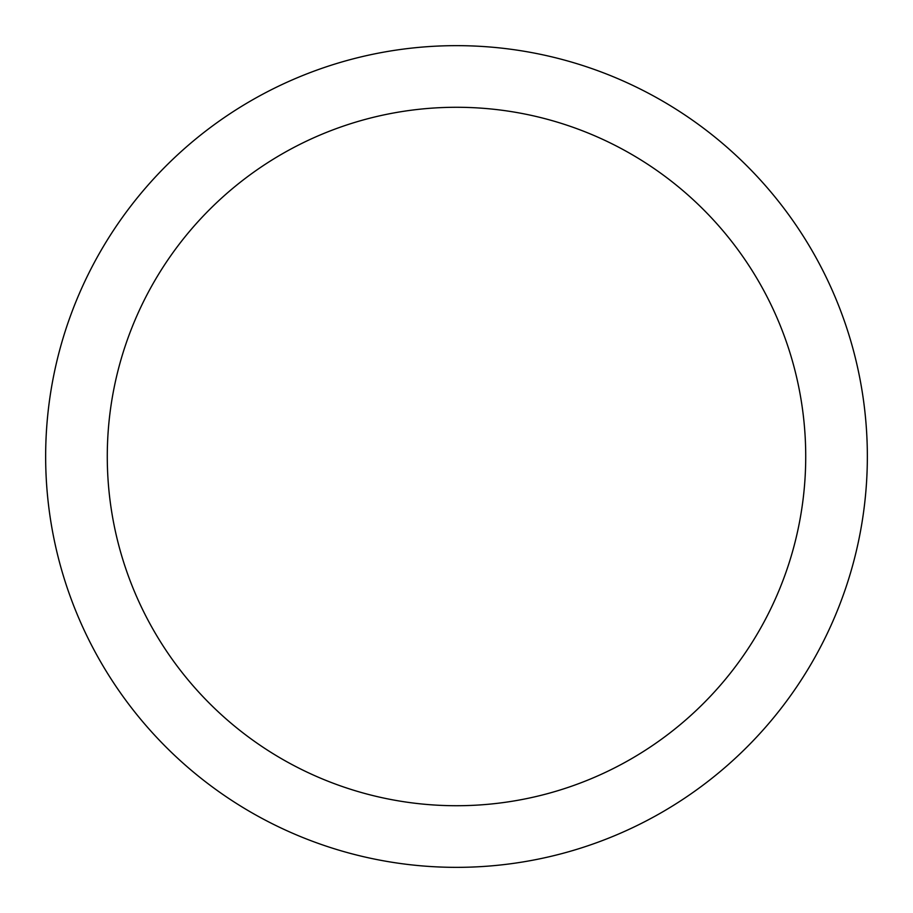 <?xml version="1.0" encoding="UTF-8"?>
<svg xmlns="http://www.w3.org/2000/svg" width="913" height="913" viewBox="0 0 913 913"><rect width="100%" height="100%" fill="white"/><g stroke="black" fill="none" stroke-linecap="round" stroke-linejoin="round"><path stroke-width="1.37" d="M456.5 107.278A349.223 349.223 0 0 0 107.278 456.5A349.223 349.223 0 0 0 456.5 805.723A349.223 349.223 0 0 0 805.723 456.5A349.223 349.223 0 0 0 456.5 107.278M456.5 45.65A410.85 410.85 0 0 1 867.35 456.5A410.85 410.85 0 0 1 456.5 867.35A410.85 410.85 0 0 1 45.65 456.5A410.85 410.85 0 0 1 456.5 45.65"/></g></svg>
